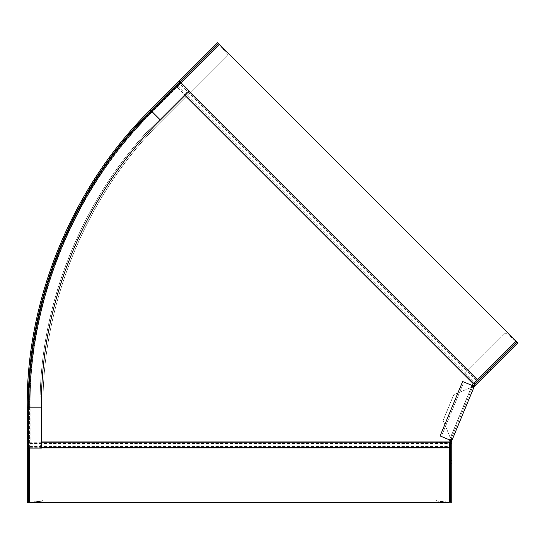 <?xml version="1.0" encoding="UTF-8"?>
<svg xmlns="http://www.w3.org/2000/svg" width="545" height="545" viewBox="0 0 545 545"><rect width="100%" height="100%" fill="white"/><g stroke="black" fill="none" stroke-linecap="round" stroke-linejoin="round"><path stroke-width="0.41" stroke-dasharray="2.73 2.04" d="M27.25 502.279L27.25 407.169C25.887 299.607 73.33 185.068 150.352 109.974L217.605 42.721L227.313 53.975L227.251 55.392L161.511 121.133C87.384 193.407 41.72 303.647 43.028 407.169L43.028 500.14L42.074 501.189L27.25 502.279M27.25 436.163L27.25 433.731L27.461 436.163M27.25 439.113L27.25 441.171L27.461 439.113M27.25 432.778L27.25 431.211L27.461 432.778M27.25 436.211L27.25 434.324L27.461 436.211M27.25 438.241L27.461 436.852L27.461 439.638L27.25 438.241M27.25 433.377L27.25 430.877L27.461 433.377M27.25 448.099L29.089 448.099L29.089 407.169L30.145 407.169C28.79 300.35 75.912 186.594 152.396 112.018C75.912 186.594 28.79 300.35 30.145 407.169L30.145 448.099L41.454 448.099L41.454 444.938L40.139 444.938L40.139 407.169C38.818 302.904 84.809 191.881 159.467 119.089L188.406 90.15L189.333 91.076L160.394 120.016M40.139 448.099L40.139 407.169L30.145 407.169L30.145 448.099L29.089 448.099M28.565 448.099L28.565 502.279M41.454 407.169L41.454 444.938M165.571 95.055L164.59 96.036L165.421 94.905M163.875 96.751L164.59 96.036L163.725 96.601M165.271 95.355L172.745 87.582L165.121 95.205M169.979 90.647L168.991 91.628L169.829 90.497M168.276 92.343L168.991 91.628L168.133 92.2M173.147 87.473L172.016 88.31L173.003 87.323M171.45 89.176L172.166 88.46L171.3 89.026M169.093 91.233L168.541 91.785M169.079 91.247L168.344 91.982L169.229 91.397M169.243 91.383L168.691 91.928M168.916 91.703L169.406 91.219L168.773 91.553M169.093 91.533L169.645 90.681L168.112 92.214L168.943 91.383M170.415 89.911L173.065 87.561L170.565 90.061M173.065 87.561L171.566 88.76M171.546 88.781L172.915 87.411M165.203 95.123L167.622 92.997M167.478 92.848L164.971 95.355L166.484 94.135M165.353 95.266L166.498 94.128M167.86 92.766L166.354 93.972M166.334 93.992L167.71 92.616M170.183 90.15L170.544 90.082L170.183 90.15M167.771 92.848L166.641 93.686L167.628 92.698M166.075 94.551L166.79 93.835L165.925 94.401M172.894 87.731L165.455 95.171L172.894 87.731M218.531 43.654L151.285 110.901L152.028 111.65L219.281 44.397L227.313 53.975L227.251 55.392L161.511 121.133C87.384 193.407 41.72 303.647 43.028 407.169L43.028 500.14L42.074 501.189L29.614 502.279L29.614 407.169L28.565 407.169C27.209 299.948 74.502 185.763 151.285 110.901C74.502 185.763 27.209 299.948 28.565 407.169L29.089 407.169C27.734 300.077 74.972 186.043 151.653 111.275L180.593 82.336L181.335 83.078L152.396 112.018L159.467 119.089C84.809 191.881 38.818 302.904 40.139 407.169M159.467 119.089L188.406 90.15L181.335 83.078L152.396 112.018L151.653 111.275M180.593 82.336L179.291 81.035M180.225 81.961L151.469 111.091M27.25 433.193L27.25 432.212L27.25 433.193M451.757 441.634L450.443 441.634L450.443 442.69L451.757 442.69L451.839 440.605L473.905 387.338L472.685 386.834L451.151 438.841L452.364 439.338M451.757 442.69L435.98 442.69L449.393 442.69L449.393 502.238L436.94 501.148L451.757 502.238L451.757 442.69L450.443 442.69L450.443 502.238M450.443 463.836L451.757 463.836M450.443 441.634L450.443 441.007M436.94 501.148L435.98 500.099L435.98 442.69L435.98 500.099L436.94 501.148M451.11 440.306L450.552 440.299L451.151 438.841L452.221 439.508M450.626 440.101L472.685 386.834M473.7 387.829L472.488 387.325L472.358 385.56L463.856 382.038L441.307 436.47L449.809 439.992L451.022 439.011M473.012 386.058L473.496 386.262M473.905 387.338L475.642 385.029L464.483 373.87L505.079 333.274L506.503 333.213L517.75 342.921L475.642 385.029L474.715 384.102L516.823 341.994M473.523 385.288L474.709 384.102L475.642 385.029M489.669 369.149L490.595 370.075M472.283 387.808L473.503 388.312L471.316 387.406L453.787 394.669L471.316 387.406L450.374 437.948L443.119 420.42L453.787 394.669L443.119 420.42L450.374 437.948L452.561 438.854L450.374 437.948L471.316 387.406L473.503 388.312M451.349 438.35L452.561 438.854M449.809 439.992L450.831 440.415M441.307 436.47L440.094 435.966L441.3 433.05L442.52 433.554L441.307 436.47M461.431 384.45L462.651 384.954L463.856 382.038L462.644 381.534L441.3 433.05M462.651 384.954L442.52 433.554M473.38 385.983L472.358 385.56M516.074 341.252L506.503 333.213L505.079 333.274L464.483 373.87L473.973 383.353L516.074 341.252M449.128 447.915L449.128 502.279L29.88 502.279L29.88 446.43L449.128 446.43L449.128 447.915L29.88 447.915L29.88 407.169C28.524 300.281 75.673 186.458 152.212 111.834L176.989 87.057L185.177 95.239M449.128 446.43L449.128 443.453L29.88 443.453L29.88 446.43M29.88 443.453L29.88 407.169C28.524 300.281 75.673 186.458 152.212 111.834L176.818 87.227L473.271 383.687L472.406 384.545L449.128 440.748L449.128 443.453M473.271 383.687L515.917 341.034L219.465 44.581L181.151 82.895M189.033 91.383L181.022 83.024L177.868 86.178L176.818 87.227L185 95.416M180.851 83.194L176.989 87.057M472.045 385.431L449.496 439.863M29.88 448.099L41.454 447.915M186.172 92.377L187.105 93.311M30.145 407.169C28.79 300.35 75.912 186.594 152.396 112.018M29.614 448.099L29.614 407.169C28.265 300.213 75.442 186.322 152.028 111.65L180.967 82.711M150.352 109.974L152.028 111.65C75.442 186.322 28.265 300.213 29.614 407.169L27.25 407.169M473.721 387.604L472.522 387.107M473.966 384.845L474.899 385.778M450.947 439.325L452.159 439.829M41.454 441.961L449.128 441.961M189.204 91.206L477.475 379.477M177.868 86.178L474.32 382.631M476.425 380.526L179.973 84.073M41.454 442.213L29.88 442.213M29.88 447.67L41.454 447.67"/><path stroke-width="0.82" d="M27.25 407.169L28.831 407.169C27.475 300.016 74.74 185.899 151.469 111.091C74.74 185.899 27.475 300.016 28.831 407.169L41.454 407.169C40.139 303.245 85.981 192.576 160.394 120.016C85.981 192.576 40.139 303.245 41.454 407.169L41.454 448.099L28.831 448.099L28.831 407.169L28.831 448.099L28.299 448.099L28.299 407.169C26.943 299.879 74.27 185.627 151.094 110.717L150.352 109.974C73.33 185.068 25.887 299.607 27.25 407.169L27.25 502.279L28.565 502.279L28.565 448.099M40.139 448.099L40.139 444.938M28.299 448.099L27.25 448.099M28.831 407.169L28.831 407.169C27.475 300.016 74.74 185.899 151.469 111.091L180.409 82.152L151.469 111.091L160.394 120.016L189.333 91.076L179.291 81.035L217.605 42.721L219.444 44.601M28.565 502.279L29.614 502.279L29.614 448.099M150.352 109.974L179.291 81.035M180.225 81.961L218.531 43.654M451.757 463.836L451.757 502.238L450.443 502.238L450.443 463.836L451.757 463.836L451.757 460.314L450.443 460.314L450.443 463.836M451.757 441.007L451.839 440.605L450.626 440.101L450.443 441.007L451.757 441.007L451.757 460.314M450.626 440.101L450.443 460.314M450.443 442.69L449.393 442.69L449.393 502.238L450.443 502.238M474.225 386.562L474.45 386.221L473.523 385.288L473.012 386.058L474.225 386.562L451.839 440.605M473.7 387.829L473.38 385.983L462.644 381.534L440.094 435.966L450.831 440.415L452.364 439.338M515.877 341.081L517.75 342.921L474.45 386.221M473.012 386.058L473.782 385.029L474.709 385.962M516.823 341.994L473.782 385.029M490.595 370.075L489.669 369.149M476.385 384.286L475.458 383.36M473.503 388.312L473.905 387.338M474.715 384.102L473.782 383.169M450.443 443.739L451.757 443.739M181.022 83.024L219.465 44.581L515.917 341.034L472.406 384.545L472.045 385.431M449.496 439.863L449.128 440.748L449.128 502.279L29.88 502.279L29.88 447.915M28.565 407.169L29.089 407.169M151.285 110.901L151.653 111.275M180.967 82.711L219.281 44.397M151.469 111.091L151.094 110.717L180.034 81.777M487.523 371.288L488.456 372.221M487.175 371.635L488.102 372.569M516.074 341.252L473.973 383.353M451.757 441.375L450.443 441.375M450.443 460.811L451.757 460.811M477.475 379.477L189.204 91.206M477.304 379.654L189.033 91.383M185.177 95.239L473.442 383.51M473.271 383.687L185 95.416M449.128 441.961L41.454 441.961M41.454 447.915L449.128 447.915M449.128 442.213L41.454 442.213M41.454 447.67L449.128 447.67"/></g></svg>
